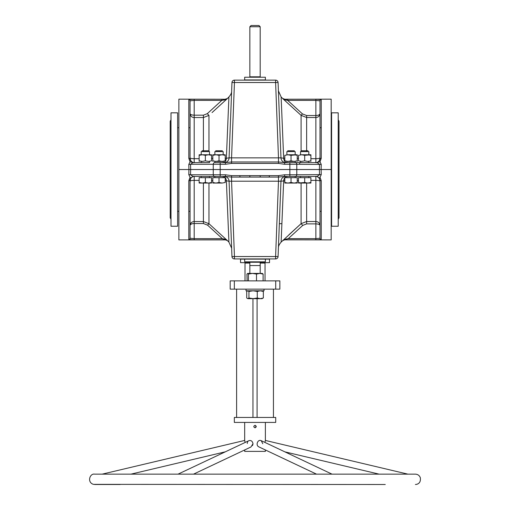 <?xml version="1.0" encoding="UTF-8"?>
<svg xmlns="http://www.w3.org/2000/svg" width="510" height="510" viewBox="0 0 510 510"><rect width="100%" height="100%" fill="white"/><g stroke="black" fill="none" stroke-linecap="round" stroke-linejoin="round"><path stroke-width="0.76" d="M253.1 298.662L259.577 298.662L253.107 298.662L257.263 297.999L260.298 298.662L248.344 298.516M250.474 265.557L259.577 265.557M225.222 180.801L226.376 180.808L228.92 242.129L226.376 180.808L229.079 181.209L231.961 256.543A2.486 2.486 0 0 0 234.447 258.933L246.33 258.933M263.715 258.933L275.604 258.933A2.486 2.486 0 0 0 278.084 256.543L280.972 181.209A4.966 4.966 -90 0 1 285.931 176.428L285.931 176.428A4.966 4.966 0 0 0 280.972 181.209L284.822 180.801M188.802 158.298L188.802 99.603L194.183 99.208L225.496 99.252L178.87 99.169L178.87 169.53L188.923 169.53L188.802 164.437L190.045 161.797L188.802 158.298L190.045 158.495L190.045 113.628C190.351 116.057 191.728 117.364 194.183 117.549C191.728 117.364 190.351 116.057 190.045 113.628C190.351 114.584 191.728 115.101 194.183 115.177L194.183 162.633C193.845 163.009 192.78 162.511 191.001 161.141L190.045 158.495A4.137 4.137 0 0 0 194.183 162.633L209.495 162.633L209.495 161.326M212.045 112.57L227.167 98.755L224.814 99.233M223.138 99.214L222.717 99.208M193.258 99.214L190.179 99.291M189.293 99.705A1.243 1.237 180 0 1 190.045 100.84L194.183 100.4L194.183 115.177L203.407 115.177L207.296 113.66L221.786 100.4L213.052 108.388M284.822 158.266L283.668 158.259L281.125 96.932L283.668 158.259L280.972 157.858L278.084 82.524A2.486 2.486 0 0 0 275.604 80.134L234.447 80.134A2.486 2.486 0 0 0 231.961 82.524L229.079 157.858L226.376 158.259L228.92 96.983L226.376 158.259L225.222 158.266M212.81 158.374L211.567 158.387M226.593 99.169L225.445 99.705M224.935 99.826L223.89 100.005M223.616 100.056L222.334 100.298M222.048 100.349L226.733 99.016M191.524 114.814L192.582 115.056M188.802 99.603A1.243 1.237 0 0 1 190.045 100.84L190.045 158.495M221.786 99.208L221.786 100.4L194.183 100.4L221.786 100.4M190.045 161.797L193.009 162.633L209.495 162.633M229.079 157.858A4.966 4.966 90 0 1 224.119 162.633L224.113 162.633A4.966 4.966 0 0 0 229.079 157.858L231.559 157.858L231.559 163.423L278.485 163.423L284.656 164.29L289.858 164.29L289.858 169.53L220.186 169.53L289.858 169.53L289.858 174.777L284.656 174.777L278.485 175.644L231.559 175.644L225.394 174.777L220.186 174.777L220.186 164.29L225.394 164.29L231.559 163.423M190.045 225.439C190.383 224.247 191.76 223.616 194.183 223.533L194.183 221.557C191.76 221.716 190.383 223.01 190.045 225.439L190.045 180.572A4.137 4.137 0 0 1 194.183 176.428C193.832 176.058 192.774 176.556 191.001 177.926L190.045 180.572L190.045 238.227A1.243 1.237 180 0 1 188.802 239.458L194.183 239.853L225.496 239.891L178.87 239.891L178.87 169.53L188.923 169.53L188.802 174.624L190.536 174.777L190.657 169.53L213.256 169.53L188.923 169.53L190.657 169.53L190.536 164.29L213.256 164.29A1.657 1.383 90 0 1 214.64 162.633L224.119 162.633M225.394 164.29L225.394 162.633L231.559 161.982L278.485 161.982L284.656 162.633L317.041 162.633L319.515 164.29L319.394 169.53L289.858 169.53L296.794 169.53L296.794 174.777L289.858 174.777L289.858 176.428L285.931 176.428M285.931 162.633L284.656 162.633L285.931 162.633A4.966 4.966 -90 0 1 280.972 157.858L278.485 157.858L278.485 163.423M275.604 80.134L275.604 82.518L234.447 82.518L234.447 80.134A2.486 2.486 0 0 0 231.961 82.524L234.447 82.518L231.559 157.858L278.485 157.858L275.604 82.518L278.084 82.524M281.89 115.375L281.667 110.02M281.571 107.655L281.526 106.577M281.463 105.009L281.412 103.747M281.367 102.765L281.329 101.79M281.291 100.865L281.259 100.081M320.484 99.864A1.243 1.237 -0 0 0 320.006 100.84L320.006 158.495A4.137 4.137 0 0 1 315.868 162.633C316.213 163.002 317.277 162.505 319.05 161.141L320.006 158.495L320.006 100.84L315.868 100.4L287.697 100.4L285.103 99.845L282.884 98.73L301.085 115.349L306.644 117.51L315.868 117.51C318.291 117.351 319.668 116.057 320.006 113.628L320.006 100.84A1.243 1.237 -0 0 1 321.249 99.603L315.868 99.208L284.554 99.24L282.884 98.73L281.125 96.932L278.409 90.844L280.972 157.858M298.484 158.387L297.241 158.374M287.697 99.208L287.697 100.4L302.475 113.908L306.644 115.534L315.868 115.534L315.868 99.208M288.258 99.208L284.554 99.252L282.884 98.755M288.258 100.4L284.248 99.577M284.554 99.24L331.181 99.169L331.181 169.53L321.128 169.53L321.249 164.437L320.006 161.797L321.249 158.298L321.249 99.603M320.847 99.405L320.484 99.348M320.006 127.73L320.006 117.109L320.006 127.73L321.249 127.73M321.249 158.298L320.006 158.495L320.006 150.488M320.006 141.378L320.006 108.005M320.006 113.628C319.668 114.814 318.291 115.451 315.868 115.534L315.868 158.693L310.902 158.693M214.876 161.326L214.876 162.633L220.186 162.633L220.186 164.29L213.256 164.29L213.256 169.53L220.186 169.53L213.256 169.53L213.256 174.777L190.536 174.777L193.009 176.428L194.183 176.428L194.183 221.557L203.407 221.557L203.407 182.969M300.549 161.326L300.549 162.633L295.169 162.633L295.169 161.326M315.868 162.633L316.417 162.633L315.868 162.633L315.868 158.693A4.137 0.854 -0 0 0 320.006 157.839M317.041 162.633L295.405 162.633A1.657 1.383 90 0 1 296.794 164.29L289.858 164.29L289.858 162.633L295.169 162.633M188.802 164.437L190.536 164.29L193.009 162.633M284.656 162.633L284.656 164.29M321.249 164.437L296.794 164.29L296.794 169.53L319.394 169.53L319.515 174.777L317.041 176.428L295.405 176.428L315.868 176.428C316.206 176.058 317.271 176.556 319.05 177.926L320.006 180.572L320.006 225.439C319.7 223.01 318.323 221.703 315.868 221.518C318.323 221.703 319.7 223.01 320.006 225.439C319.7 224.476 318.323 223.96 315.868 223.884L315.868 176.428A4.137 4.137 0 0 1 319.7 179.016M286.894 177.671L286.894 176.428L295.405 176.428A1.657 1.383 -90 0 0 296.794 174.777L321.249 174.624L321.128 169.53L319.394 169.53L331.181 169.53L331.181 239.891L284.911 239.827M316.417 162.633L320.006 161.797M321.249 174.624L320.006 177.27L321.249 180.769L319.999 180.362M321.249 180.769L321.249 239.458L315.868 239.853L284.554 239.815L282.884 240.306L286.161 239.056M284.918 239.827L285.237 239.834M286.913 239.853L287.334 239.853M288.258 239.853L315.868 239.853L315.868 238.661L288.258 238.661L296.992 230.679M316.793 239.853L319.866 239.77M320.758 239.362A1.243 1.237 -0 0 1 320.006 238.227L315.868 238.661L315.868 223.884L306.644 223.884L302.749 225.407L288.258 238.661L283.318 240.051M288.94 234.778L301.066 223.692M306.644 182.969L306.644 221.518L301.085 223.673L281.125 242.129C279.244 244.271 278.339 246.209 278.415 247.949L278.409 248.217M297.241 180.687L298.484 180.674M283.668 180.808L281.131 242.078L283.668 180.808A4.966 3.36 90 0 1 286.894 176.434M286.429 239.011L287.716 238.769M287.997 238.712L315.868 238.661L315.868 239.853M318.527 224.253L317.469 224.011M321.249 239.458A1.243 1.237 180 0 1 320.006 238.227L320.006 180.572M280.972 181.209L278.485 181.209L278.485 175.644M284.656 174.777L284.656 176.428L278.485 177.078L231.559 177.078L225.394 176.428L214.64 176.428L220.186 176.428L220.186 174.777L213.256 174.777A1.657 1.383 -90 0 0 214.64 176.428L193.009 176.428L214.64 176.428L201.22 176.428L201.22 177.671M224.119 176.428L225.394 176.428L224.119 176.428A4.966 4.966 90 0 1 229.079 181.209L231.559 181.209L231.559 175.644M275.604 258.933L275.604 256.543L234.447 256.543L234.447 258.933L275.604 258.933A2.486 2.486 0 0 0 278.084 256.543L275.604 256.543L278.485 181.209L231.559 181.209L234.447 256.543L231.961 256.543M269.305 177.078L260.196 177.078L260.196 175.644L269.305 175.644L269.305 177.078L269.305 175.644M228.161 223.743L228.378 229.047M228.48 231.412L228.525 232.483M228.588 234.052L228.639 235.314M228.684 236.296L228.722 237.277M228.76 238.195L228.792 238.986M189.567 239.203A1.243 1.237 180 0 0 190.045 238.227L194.183 238.661L222.347 238.661L224.948 239.222L227.167 240.337L208.966 223.712L203.407 221.557L203.407 223.533L194.183 223.533L194.183 238.661L221.786 238.661L225.802 239.483M211.567 180.674L212.81 180.687M222.347 238.661L207.576 225.159L203.407 223.533M194.183 238.661L194.183 239.853L225.496 239.821L227.167 240.337L228.92 242.129L231.642 248.217L229.079 181.209M225.496 239.815L227.167 240.306M189.204 239.662L189.567 239.719M188.802 174.624L190.045 177.27L188.802 180.769L188.802 239.458M190.326 179.067L191.001 177.926L190.045 177.27M190.051 180.362L188.802 180.769M316.417 176.428L317.041 176.428M193.634 176.428L194.183 176.428M320.006 177.27L319.183 178.092M225.394 176.428L225.394 174.777M239.917 175.644L239.917 177.078L249.849 177.078L249.849 175.644M212.81 177.671L225.222 177.671L225.222 182.497L222.118 183.052L215.953 183.052L219.019 182.497L222.118 183.052L215.915 183.052L219.019 182.497L219.019 177.671L212.81 177.671L212.81 183.052L212.81 182.497L215.915 183.052L212.81 183.052L215.953 183.052M297.241 177.671L284.822 177.671L297.241 177.671L297.241 183.052L297.241 182.497L294.181 183.052L297.241 183.052L294.136 183.052L297.241 182.497M295.169 161.396L286.894 161.396L295.169 161.396M223.157 161.396L214.876 161.396L223.157 161.396M310.902 161.396L310.902 160.841L310.902 161.396M304.693 155.327L304.693 160.841L301.588 161.396L298.484 160.841L298.484 155.327L301.588 154.772L304.693 155.327L310.902 154.772L310.902 155.327L310.902 154.772L308.83 154.772M300.549 154.772L307.798 154.772L310.902 155.327L310.902 160.841L307.798 161.396L304.693 160.841M304.693 154.772C318.463 154.772 290.923 154.772 304.693 154.772M201.22 154.772L199.149 154.772L202.253 154.772L199.149 155.327L199.149 154.772L199.149 161.396L199.149 160.841L202.253 161.396L205.358 160.841L208.462 161.396L211.567 160.841L211.567 155.327L208.462 154.772L211.567 154.772L209.495 154.772M205.358 155.327L208.462 154.772L202.253 154.772L205.358 155.327L205.358 160.841M205.358 154.772C219.128 154.772 191.588 154.772 205.358 154.772M297.241 161.396L297.241 160.841L297.241 161.396M291.031 155.327L291.031 160.841L287.927 161.396L284.822 160.841L284.822 155.327L287.927 154.772L291.031 155.327L297.241 154.772L297.241 155.327L297.241 154.772L295.169 154.772M286.894 154.772L294.136 154.772L297.241 155.327L297.241 160.841L294.136 161.396L291.031 160.841M291.031 154.772C304.801 154.772 277.262 154.772 291.031 154.772M214.876 154.772L212.81 154.772L215.915 154.772L212.81 155.327L212.81 154.772L212.81 161.396L212.81 160.841L215.915 161.396L219.019 160.841L222.118 161.396L225.222 160.841L225.222 155.327L222.118 154.772L225.222 154.772L223.157 154.772M219.019 155.327L222.118 154.772L215.915 154.772L219.019 155.327L219.019 160.841M219.019 154.772C232.783 154.772 205.249 154.772 219.019 154.772M202.049 150.769L208.666 150.769L202.049 150.769M201.22 162.633L201.22 161.326M201.22 154.836L201.22 151.597L209.495 151.597L209.495 154.836M205.358 177.671L199.149 177.671L199.149 183.052L199.149 182.497L202.253 183.052L205.358 182.497L208.462 183.052L211.567 182.497L211.567 177.671L205.358 177.671L205.358 182.497M211.567 183.052L199.149 183.052L211.567 183.052M301.378 150.769L308.002 150.769L301.378 150.769M300.549 177.671L300.549 176.428M300.549 154.836L300.549 151.597L308.83 151.597L308.83 154.836M304.693 177.671L298.484 177.671L298.484 182.497L301.588 183.052L310.902 183.052L310.902 182.497L310.902 183.052L298.484 183.052L304.693 182.497L307.798 183.052L310.902 182.497L310.902 177.671L304.693 177.671L304.693 182.497M215.704 150.769L222.328 150.769L215.704 150.769M214.876 177.671L214.876 176.428M214.876 154.836L214.876 151.597L223.157 151.597L223.157 154.836M215.87 183.052L212.81 182.497M225.222 177.671L219.019 177.671M287.723 150.769L294.346 150.769L287.723 150.769M283.668 158.259A4.966 3.36 -90 0 0 286.894 162.633L286.894 161.326M286.894 154.836L286.894 151.597L295.169 151.597L295.169 154.836M284.822 177.671L284.822 182.497L287.927 183.052L291.031 182.497L294.136 183.052L284.822 183.052L294.181 183.052M291.031 177.671L291.031 182.497L294.098 183.052M260.196 262.242L249.849 262.242M255.025 262.242C272.238 262.242 237.813 262.242 255.025 262.242C251.583 262.242 258.468 262.242 255.025 262.242M260.196 262.656L269.51 262.656L269.51 259.137L240.541 259.137L240.541 262.656L249.849 262.656M265.372 259.137L265.372 261.828L244.679 261.828L244.679 259.137M249.849 76.819L249.849 76.819C243.614 76.819 243.614 76.819 249.849 76.819L260.196 76.819C266.437 76.819 266.437 76.819 260.196 76.819L255.166 76.819M255.025 76.819C272.238 76.819 237.813 76.819 255.025 76.819C251.583 76.819 258.468 76.819 255.025 76.819M255.025 79.923L265.372 79.923L265.372 77.233L244.679 77.233L244.679 79.923L255.025 79.923M249.849 263.071L245.01 263.071M265.041 263.071L260.196 263.071M331.596 226.236L331.596 112.831L338.213 112.831L338.213 226.236L331.596 226.236M338.213 219.236L339.016 217.853L339.016 121.214L338.213 119.825M171.003 219.236L170.206 217.853L170.206 121.214L171.003 119.825M171.003 169.53L171.003 112.831L177.627 112.831L177.627 226.236L171.003 226.236L171.003 169.53M249.849 77.233L249.849 26.743L260.196 26.743L260.196 77.233M258.264 298.356L255.886 298.356M250.321 298.356L249.849 298.248M249.849 26.743L251.092 25.5L258.959 25.5L260.196 26.743M246.024 289.144L246.024 290.802L264.027 290.802L264.027 289.144M250.474 298.624L247.828 298.662L246.712 297.999L246.712 291.465L247.828 290.802L248.95 291.465L248.95 297.999L253.107 298.662L260.298 298.662L263.338 297.999L261.7 298.516M248.95 291.465L253.107 290.802L257.263 291.465L257.263 297.999M253.107 298.662L247.828 298.662L248.95 297.999M257.263 291.465L260.298 290.802L263.338 291.465L263.338 297.999M263.338 291.465L261.7 290.949M256.944 298.662L255.025 298.516M249.849 291.223L249.849 290.802L248.344 290.949M262.216 298.662L260.298 298.662L262.216 298.662M248.153 273.698L249.849 273.43L247.681 273.417L246.948 274.08L247.114 280.87M248.255 280.87L249.32 280.87M248.421 274.08L252.456 273.417L247.681 273.417L248.421 274.08L248.421 280.615M255.599 280.87L257.231 280.87M256.498 274.08L259.8 273.417L252.456 273.417L256.498 274.08L256.498 280.615M262.369 280.87L262.937 280.87M263.103 274.08L262.363 273.417L259.8 273.417L263.103 274.08L263.103 280.615M260.196 261.828L260.196 273.43L262.363 273.417L261.898 273.698M230.188 280.87L230.188 289.144L279.856 289.144L279.856 280.87L230.188 280.87M279.856 280.87L279.856 289.144M257.091 298.662L257.091 417.448L252.954 417.448L252.954 298.662M257.091 417.448L275.719 417.448L275.719 422.414L234.332 422.414L234.332 417.448L252.954 417.448M244.679 449.96L244.679 451.388L265.372 451.388L265.372 449.96L316.531 474.153L259.099 446.989C255.153 445.485 257.805 438.925 261.222 440.672L262.797 443.719M255.025 425.314C253.425 426.143 253.425 426.972 255.025 427.801C256.626 426.972 256.626 426.143 255.025 425.314M253.782 426.558C256.479 422.35 256.479 430.759 253.782 426.558M247.261 443.515L247.433 442.438M247.618 441.94L247.968 441.367M248.408 440.927L178.028 474.153M252.979 443.987L252.928 444.376M252.73 445.045L252.45 445.606M259.055 446.97L258.57 446.671M265.372 422.414L265.372 440.442L264.913 442.412M193.519 474.153L250.952 446.989L252.992 443.719C252.456 441.125 251.067 440.111 248.829 440.672M244.679 422.414L244.679 440.442L245.138 442.412L244.679 440.442L102.134 474.153M261.222 440.672L332.023 474.153L284.905 451.866L379.14 474.153M231.604 91.921L231.636 91.118C231.706 92.858 230.807 94.796 228.92 96.932L227.167 98.755M203.407 151.597L203.407 117.549L208.966 115.394L208.966 151.597M199.149 158.693L194.183 158.693A4.137 0.854 180 0 1 190.045 157.839M194.183 117.549L203.407 117.549L203.407 115.177L207.296 113.66L208.966 115.394M194.183 99.208L194.183 100.4M226.376 158.259A4.966 3.36 -90 0 1 223.157 162.633L223.157 161.326M301.085 151.597L301.085 115.349L302.475 113.908M306.644 115.534L306.644 151.597M315.868 221.518L306.644 221.518L306.644 223.884L302.749 225.407L301.085 223.673L301.085 183.039M310.902 180.368L315.868 180.368A4.137 0.854 -0 0 1 320.006 181.228M226.376 180.808A4.966 3.36 90 0 0 223.157 176.434L223.157 177.671M208.966 183.039L208.966 223.712L207.576 225.159M190.045 181.228A4.137 0.854 180 0 1 194.183 180.368L199.149 180.368M299.65 164.29L299.65 162.633M234.332 289.144L234.332 280.87M275.719 280.87L275.719 289.144M230.698 115.502L230.756 113.979M231.119 104.646L231.298 99.852M231.298 99.82L231.604 91.972M279.346 115.387L279.289 113.883M278.683 98.15L278.6 96.02M278.447 91.908L278.422 91.341M284.554 99.169L282.884 98.526M227.167 98.526L225.496 99.169M281.89 223.692L279.346 223.68L279.289 225.082M278.932 234.422L278.747 239.215M278.747 239.241L278.447 247.095M278.447 247.146L278.415 247.943M230.698 223.558L230.762 225.178M231.362 240.918L231.444 243.047M231.604 247.159L231.623 247.726M225.496 239.891L227.167 240.535M282.884 240.535L284.554 239.891M209.495 177.671L209.495 176.428M308.83 177.671L308.83 176.428M308.83 162.633L308.83 161.326M295.169 177.671L295.169 176.428M177.627 211.338L178.87 211.338M188.802 211.338L190.045 211.338M177.627 127.73L178.87 127.73M188.802 127.73L190.045 127.73M320.006 211.338L321.249 211.338M331.181 211.338L331.596 211.338M331.181 127.73L331.596 127.73M249.849 273.704L249.849 261.828M245.01 262.656L245.01 280.87M265.041 262.656L265.041 280.87M236.608 289.144L236.608 417.448M273.443 289.144L273.443 417.448M225.146 451.866L130.911 474.153M265.372 440.442L407.917 474.153L415.408 474.153L94.643 474.153C89.894 473.165 86.725 482.332 93.457 484.36L385.267 484.5M415.408 474.153C417.792 474.281 419.43 475.454 420.31 477.679C420.814 481.344 419.571 483.569 416.594 484.36L415.408 484.5M120.207 484.5L94.643 484.5"/></g></svg>
